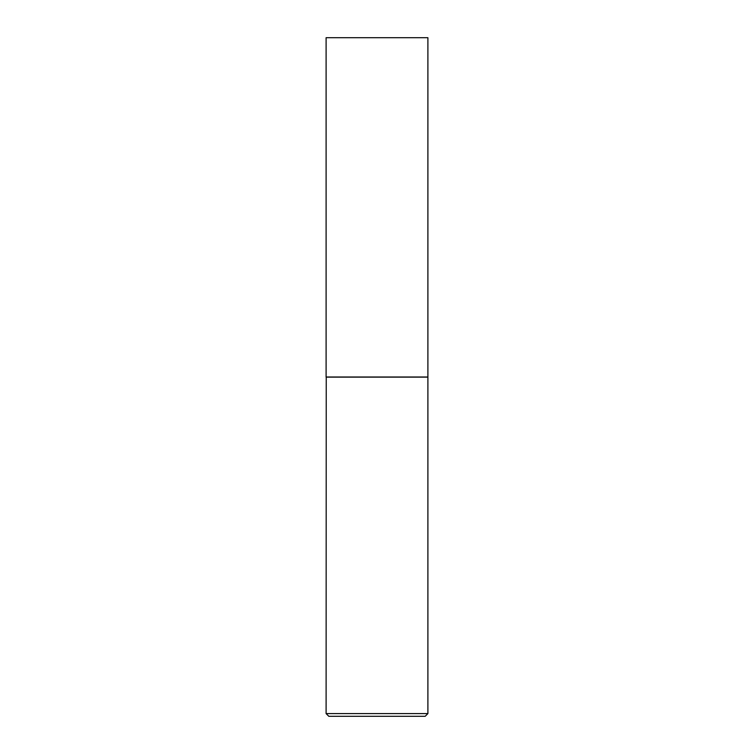<?xml version="1.0" encoding="UTF-8"?>
<svg xmlns="http://www.w3.org/2000/svg" width="754" height="754" viewBox="0 0 754 754"><rect width="100%" height="100%" fill="white"/><g stroke="black" fill="none" stroke-linecap="round" stroke-linejoin="round"><path stroke-width="0.57" stroke-dasharray="3.77 2.83" d="M326.105 37.7L427.895 37.7M326.105 377L427.895 377M427.763 377L326.237 377L427.763 377M328.819 716.3L425.181 716.3M326.105 713.586L427.895 713.586M326.105 377.132L427.895 377.132"/><path stroke-width="1.13" d="M427.895 37.7L326.105 37.7L326.105 377L427.895 377L427.895 37.7M326.237 377L326.105 713.586L427.895 713.586L427.895 377.132L326.105 377.132M427.895 713.586L425.181 716.3L328.819 716.3L326.105 713.586"/></g></svg>
